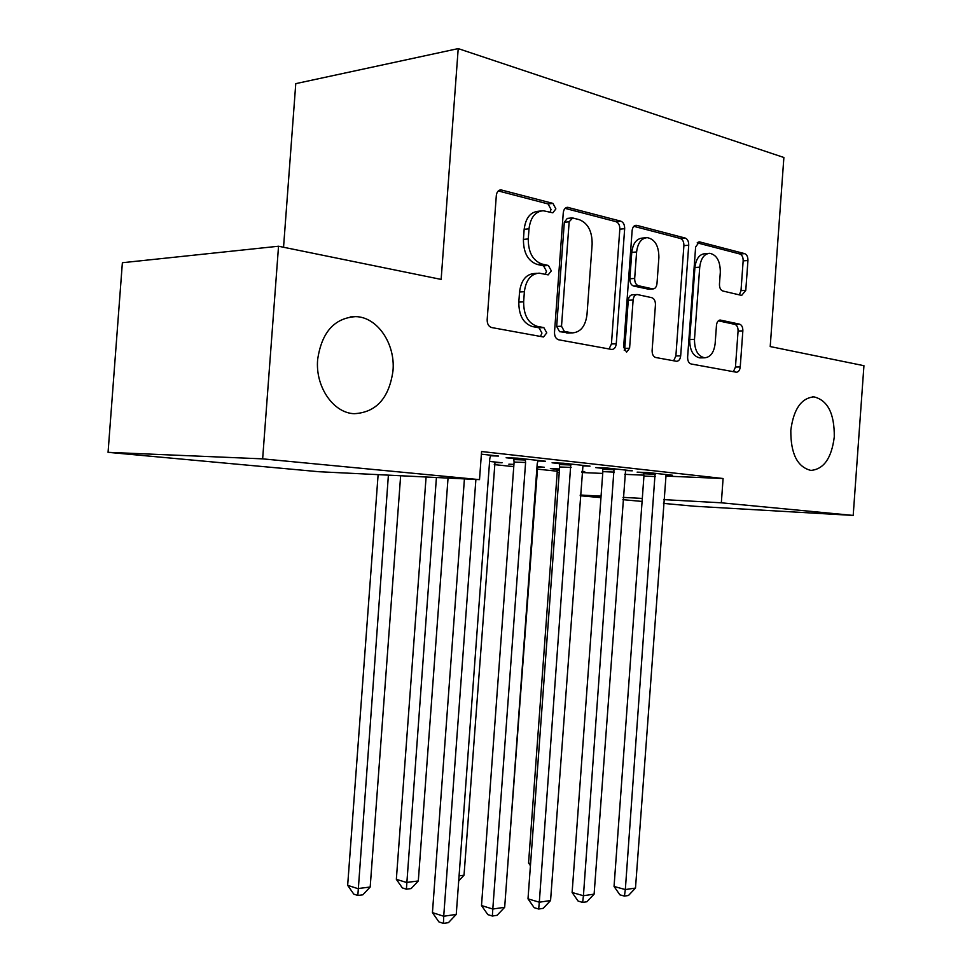<?xml version="1.0" encoding="UTF-8"?>
<svg xmlns="http://www.w3.org/2000/svg" width="972" height="972" viewBox="0 0 972 972"><rect width="100%" height="100%" fill="white"/><g stroke="black" fill="none" stroke-linecap="round" stroke-linejoin="round"><path stroke-width="1.46" d="M555.875 208.907L552.947 203.391L500.872 189.856C498.284 190.123 496.765 192.031 496.315 195.566L487.166 319.727C487.166 323.968 488.661 326.58 491.662 327.552L543.482 336.992L546.774 332.886L543.834 327.6L537.346 326.373C528.209 323.348 523.641 315.171 523.641 301.842L524.382 291.697C525.937 280.07 530.858 273.885 539.144 273.144L548.159 274.882L551.331 270.872L548.39 265.478L541.926 264.02C532.814 260.654 528.258 252.295 528.258 238.942L529.011 228.809C530.469 217.546 535.183 211.519 543.166 210.73L552.837 212.807L555.875 208.907M550.091 212.175L551.015 209.442L548.099 203.938L498.272 190.937M540.468 336.458L541.951 333.068L538.998 327.795L532.51 326.58L537.346 326.373M545.304 274.298L546.483 271.237L543.555 265.854L537.079 264.396L541.926 264.02M790.807 430.389C790.673 453.717 797.368 467.058 810.891 470.412C823.831 469.257 831.619 458.079 834.28 436.89C834.511 413.598 827.731 400.257 813.941 396.868C801.256 398.034 793.553 409.212 790.807 430.389M317.65 359.531C315.135 386.698 333.36 413.051 354.197 413.695C376.188 412.468 389.116 398.18 392.992 370.806C395.507 343.857 377.379 316.884 355.606 316.629C334.295 318.063 321.647 332.363 317.65 359.531M741.672 295.415L745.779 290.361L747.942 260.52C747.978 256.875 746.897 254.591 744.698 253.643L699.354 241.834L695.624 247.01L687.617 357.137C687.593 360.891 688.747 363.163 691.104 363.978L736.424 372.227C738.55 372.033 739.813 370.271 740.239 366.954L742.851 330.869C742.887 327.236 741.806 325 739.595 324.162L720.276 320.055C718.15 320.262 716.886 322.011 716.473 325.304L715.149 343.517C714.007 352.496 710.508 357.259 704.651 357.793C697.896 356.274 694.518 350.151 694.482 339.41L699.731 267.166C700.812 258.503 704.141 253.886 709.706 253.303C716.729 254.822 720.264 261.128 720.313 272.221L719.462 284.103C719.426 287.797 720.544 290.106 722.816 291.005L741.672 295.415M665.589 476.086L723.095 478.516L481.577 451.53L479.512 479.633L318.913 471.724L108.062 452.332L262.647 458.857L479.512 479.633M723.095 478.516L721.333 502.803L853.197 515.427L694.275 506.23L663.463 503.399M108.062 452.332L122.375 262.719L278.539 246.232L441.142 279.414L458.213 48.6L783.882 157.488L770.213 346.567L863.938 365.691L853.197 515.427M278.539 246.232L262.647 458.857M624.668 228.699C624.692 224.763 623.417 222.248 620.829 221.179L567.539 207.315C565.121 207.558 563.699 209.405 563.262 212.856L554.502 332.29C554.49 336.373 555.875 338.863 558.645 339.787L611.874 349.47C614.328 349.264 615.786 347.381 616.26 343.821L624.668 228.699L619.82 229.161C619.844 225.225 618.569 222.734 615.981 221.665L565.097 208.373M636.83 225.37L685.199 238.055C687.581 239.051 688.759 241.445 688.723 245.236L680.679 355.837C680.242 359.276 678.881 361.098 676.597 361.305L655.772 357.514C653.306 356.688 652.091 354.355 652.115 350.503L655.444 304.819C655.468 300.98 654.241 298.586 651.775 297.663L637.255 294.528C634.935 294.747 633.55 296.569 633.112 300.008L629.589 348.231L626.563 352.168L623.635 347.125L632.128 230.631C632.553 227.29 633.878 225.516 636.125 225.273L634.862 225.565M458.213 48.6L295.767 83.641L283.545 247.253M625.433 470.533L632.286 470.813L607.184 468.042L595.702 467.593L602.543 468.346M513.933 464.397L508.854 464.191L513.909 464.725M537.018 466.499L544.381 467.277L537.504 467.01M537.868 460.971L545.499 461.25L517.626 458.177L506.133 457.763L513.738 458.602M581.876 472.538L602.737 473.425M624.729 474.348L643.962 475.162M494.262 464.604L513.763 466.645M536.945 469.087L557.199 471.213M481.383 454.179L498.539 456.062L490.471 455.783M489.584 461.433L502.062 462.769L494.833 462.49M582.799 465.88L590.028 466.159L563.59 463.243L552.084 462.806L559.301 463.595M559.495 468.978L550.359 468.601L556.883 469.294M581.961 471.286L584.707 471.578L581.949 471.469M665.942 474.968L672.454 475.235L648.591 472.611L637.134 472.137L643.646 472.854M580.223 495.003L601.073 496.157M623.052 497.372L642.31 498.429M663.742 499.62L721.333 502.803M642.091 501.43L622.882 499.669M600.963 497.652L580.175 495.744M540.76 210.997L538.318 211.264C530.335 212.054 525.621 218.068 524.163 229.295L529.011 228.809M537.079 264.396C527.966 261.043 523.41 252.72 523.422 239.404L524.163 229.295M537.091 273.302L534.308 273.509C526.022 274.238 521.101 280.398 519.546 292.001L524.382 291.697M532.51 326.58C523.373 323.555 518.805 315.402 518.805 302.122L519.546 292.001M609.043 348.984L611.437 343.967L619.82 229.161M572.715 217.971L569.167 221.774L561.512 326.228L564.392 331.464L572.52 332.886C580.661 332.205 585.496 326.094 587.003 314.563L592.142 244.191C592.24 231.36 587.951 223.183 579.3 219.672L572.715 217.971M571.682 217.959L567.308 218.408L564.319 222.272L569.167 221.774M569.24 333.007L559.556 331.646L556.677 326.434L564.319 222.272M633.829 226.318L680.376 238.468L685.199 238.055M673.657 360.782L675.88 355.946L683.899 245.637C683.936 241.858 682.757 239.464 680.376 238.468M636.782 294.552L632.432 294.808C630.111 295.026 628.726 296.849 628.277 300.275L624.765 348.377L629.589 348.231M624.255 350.418L624.765 348.377M658.894 257.434C658.797 245.819 654.921 239.221 647.279 237.642C641.301 238.249 637.741 243.024 636.611 251.967L634.68 278.442C634.655 282.354 635.907 284.784 638.434 285.732L652.953 288.951C655.213 288.733 656.562 286.934 656.987 283.557L658.894 257.434M645.797 237.775L642.443 238.067C636.466 238.687 632.906 243.45 631.776 252.368L636.611 251.967M648.591 289.206L633.61 286.035C631.083 285.088 629.832 282.658 629.856 278.77L631.776 252.368M708.479 253.4L704.894 253.68C699.33 254.263 696.001 258.868 694.919 267.507L699.731 267.166M700.739 357.878L699.864 357.89C693.109 356.384 689.719 350.272 689.683 339.556L694.919 267.507M733.398 371.693L735.464 367.027L738.076 331.039C738.113 327.418 737.031 325.183 734.808 324.356L718.332 320.821M739.34 294.868L741.004 290.64L743.155 260.861C743.191 257.228 742.11 254.943 739.911 254.008L697.191 242.854M378.12 474.64L347.66 885.334L357.757 888.59L370.186 887.023L400.646 475.745M388.399 475.138L357.842 895.467L353.796 894.143L347.66 885.334M370.186 887.023L362.811 894.823L357.842 895.467M464.422 478.892L432.443 912.623L443.718 916.244L475.891 479.451M456.245 914.409L448.457 922.647L443.439 923.4L443.718 916.244L456.245 914.409L489.791 458.626L490.69 455.2M443.439 923.4L438.931 921.93L432.443 912.623M426.088 476.997L396.345 879.332L406.503 882.455L418.3 880.972L448.043 478.078M436.416 477.507L406.393 889.186L402.335 887.91L396.345 879.332M418.3 880.972L411.12 888.578L406.393 889.186M459.076 875.845L464.021 875.225L495.015 462.016M464.021 875.225L458.711 880.851M525.597 462.502L514.103 462.065L481.505 905.552L492.804 909.039L525.597 462.502L525.232 459.015M504.675 907.289L497.093 915.308L492.342 916.025L492.804 909.039L504.675 907.289L537.212 463.753L538.075 460.424M514.103 462.065L513.617 458.031M492.342 916.025L487.823 914.616L481.505 905.552M571.147 467.435L559.641 466.973L528.003 898.857L539.314 902.198L570.807 464.033M550.565 900.546L543.19 908.346L538.682 909.027L539.314 902.198L550.565 900.546L582.969 465.381M559.641 466.973L559.192 463.073M538.682 909.027L534.163 907.678L528.003 898.857M507.42 869.77L537.674 466.56M556.798 468.868L557.199 472.343L528.561 863.014L530.591 863.573M530.433 865.688L528.561 863.014M614.353 472.113L602.859 471.639L572.119 892.503L583.431 895.722L614.037 468.796M594.111 894.143L586.918 901.749L582.653 902.393L583.431 895.722L594.111 894.143L625.591 470.071M602.859 471.639L602.446 467.86M582.653 902.393L578.121 901.093L572.119 892.503M655.395 476.547L643.938 476.061L614.049 886.464L625.336 889.562L655.104 473.328M635.494 888.068L628.483 895.479L624.425 896.099L625.336 889.562L635.494 888.068L666.087 474.543M643.938 476.061L643.561 472.404M624.425 896.099L619.905 894.835L614.049 886.464M548.099 203.938L552.947 203.391M538.998 327.795L543.834 327.6M543.555 265.854L548.39 265.478M523.422 239.404L528.258 238.942M518.805 302.122L523.641 301.842M499.122 190.318L501.795 189.977M611.437 343.967L616.26 343.821M566.044 207.68L568.353 207.425M615.981 221.665L620.829 221.179M556.677 326.434L561.512 326.228M559.556 331.646L564.392 331.464M566.19 332.898L571.026 332.716M683.899 245.637L688.723 245.236M675.88 355.946L680.679 355.837M628.277 300.275L633.112 300.008M629.856 278.77L634.68 278.442M633.61 286.035L638.434 285.732M647.583 289.17L652.406 288.878M689.683 339.556L694.482 339.41M719.474 320.153L720.702 320.104M734.808 324.356L739.595 324.162M738.076 331.039L742.851 330.869M735.464 367.027L740.239 366.954M698.273 242.064L699.974 241.919M739.911 254.008L744.698 253.643M743.155 260.861L747.942 260.52M741.004 290.64L745.779 290.361M525.439 460.011L513.945 459.586M571.001 465.005L559.495 464.567M557.065 470.169L559.398 470.266M557.199 472.343L559.24 472.441M614.219 469.743L602.725 469.282M655.274 474.251L643.816 473.765M350.248 316.921L355.606 316.629M812.531 396.868L813.941 396.868M499.997 189.965L500.872 189.856M566.822 207.4L567.539 207.315M567.684 333.068L572.52 332.886M648.117 289.243L652.953 288.951M699.864 357.89L704.651 357.793"/></g></svg>
